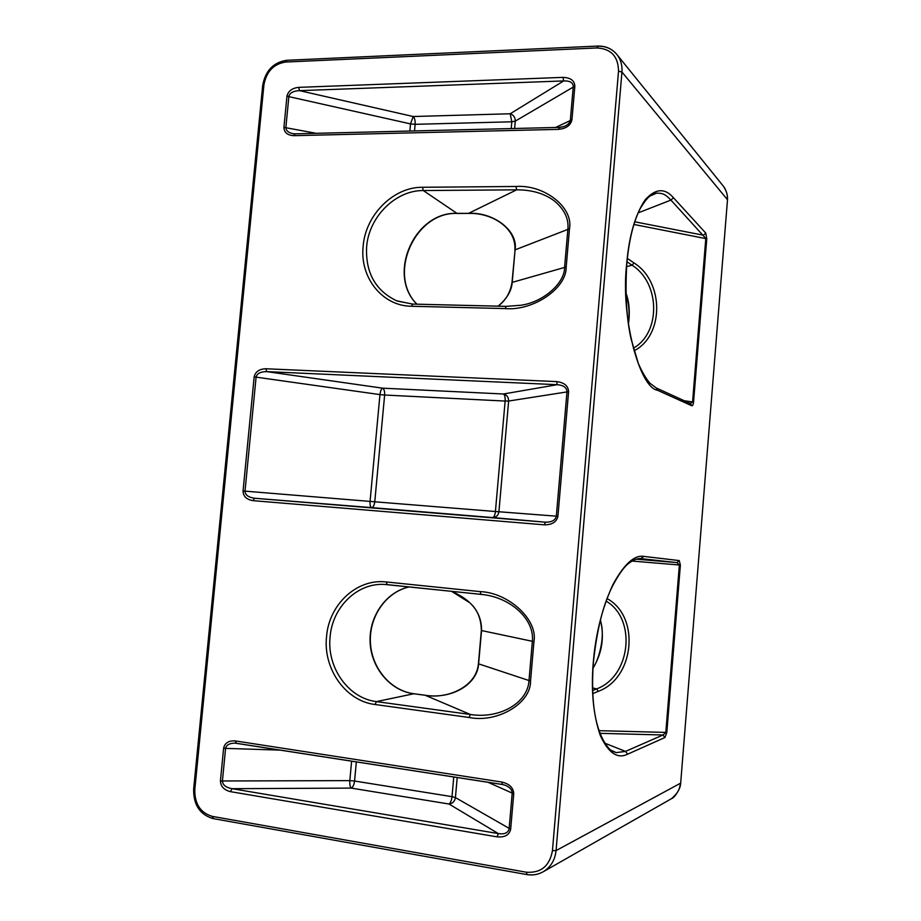 <?xml version="1.0" encoding="UTF-8"?>
<svg xmlns="http://www.w3.org/2000/svg" width="921" height="921" viewBox="0 0 921 921"><rect width="100%" height="100%" fill="white"/><g stroke="black" fill="none" stroke-linecap="round" stroke-linejoin="round"><path stroke-width="1.38" d="M568.591 391.667L508.634 401.038C508.611 397.216 506.884 394.867 503.453 393.992L557.251 384.69L266.825 371.635C260.631 371.6 257.063 373.419 256.096 377.08L244.998 491.215C245.228 495.003 248.417 497.34 254.553 498.249L545.428 522.184C551.76 522.265 555.398 520.261 556.33 516.174L566.991 391.69C566.76 387.591 563.525 385.254 557.251 384.69L556.618 381.593C564.262 382.537 568.257 385.899 568.591 391.667L557.919 516.29C556.595 522.023 552.047 524.866 544.288 524.832L545.428 522.184L492.574 517.567C496.108 517.475 498.226 515.53 498.917 511.754L557.919 516.29M544.288 524.832L252.999 500.656L254.553 498.249L371.508 507.609C370.369 507.149 369.885 505.065 370.069 501.381L379.959 394.602L254.161 376.873C255.405 371.716 259.273 369.01 265.789 368.757L556.618 381.593M425.502 695.32L425.237 695.274C451.612 699.419 477.366 684.579 478.609 663.914L481.545 630.597C481.81 613.167 471.828 600.078 451.601 591.305M593.297 662.153L593.412 662.107C596.601 632.762 601.931 609.69 609.391 592.894C612.477 584.881 621.986 568.441 628.087 563.871C632.934 560.083 637.171 558.31 640.797 558.563L643.917 556.399C634.431 554.741 624.116 564.113 612.96 584.524C602.253 607.814 595.703 633.694 593.297 662.153C590.914 690.623 593.274 715.122 600.365 735.649C608.436 753.021 617.531 759.203 627.638 754.184L664.916 737.525L666.827 732.437L680.377 565.091L679.249 560.59L676.935 562.604L679.364 565.01L665.802 732.506L662.959 734.993L664.916 737.525M501.864 782.056L502.475 784.519L505.364 785.302C509.9 787.259 512.168 789.953 512.18 793.372L509.117 828.785C508.139 832.895 504.547 834.495 498.342 833.586L497.098 836.855C504.823 837.534 509.348 834.99 510.671 829.234L513.734 793.775C513.423 787.766 509.463 783.863 501.864 782.056L235.339 740.921C228.788 740.484 224.885 742.867 223.619 748.105L225.599 748.301C226.416 744.893 229.582 743.178 235.097 743.143L236.075 743.212M235.339 740.921L236.271 743.27L502.29 784.462M599.882 733.323L662.959 734.993L625.509 751.398L616.207 752.618L610.773 750.097M469.065 213.338L468.559 213.35C494.036 211.911 518.339 231.102 515.081 249.856L512.226 282.24C511.581 290.852 506.872 298.83 498.111 306.163M657.582 390.274C639.577 387.925 620.42 317.158 626.683 263.878C629.02 236.271 635.122 214.984 645.011 200.018C655.292 188.46 664.766 187.7 673.435 197.727L705.762 233.082L706.775 238.792L693.559 402.109C693.26 404.653 692.673 405.862 691.786 405.747L690.612 403.651L656.305 387.983L657.582 390.274L691.786 405.747M559.623 127.501L564.274 126.43C568.015 124.784 570.053 122.666 570.364 120.087L573.265 86.482C573.046 82.568 569.846 80.714 563.664 80.933L299.567 90.649C293.396 90.88 289.839 92.802 288.883 96.417L285.855 127.616C286.005 130.678 288.388 132.693 293.016 133.695L294.732 133.902M288.883 96.417L286.961 96.21C288.192 91.087 292.072 88.14 298.577 87.368L299.567 90.649L413.195 116.518L510.188 113.767L563.664 80.933L563.042 77.376C570.583 77.675 574.508 80.599 574.842 86.148L571.941 119.788C570.64 125.406 566.173 128.606 558.529 129.366L293.903 135.675L295.065 133.833L559.323 127.397M533.938 641.638C538.186 619.798 508.542 592.652 480.221 591.616L480.969 594.344L483.249 594.621C511.397 597.971 534.79 619.821 532.361 641.396L528.976 680.757C527.675 703.183 499.378 719.14 470.389 714.477L469.111 717.482C497.167 723.25 531.014 703.517 530.542 681.045L533.938 641.638L481.349 630.505C481.188 618.728 477.354 609.495 469.848 602.806L451.543 591.294M515.967 186.479C544.138 184.43 573.668 207.329 569.477 228.765L566.196 266.975C566.703 288.503 533.109 311.102 505.192 308.593L506.251 306.359L520.802 305.254C542.481 302.376 564.849 283.714 564.608 267.125L567.9 228.949C568.867 218.588 564.297 209.205 554.189 200.801C544.299 193.456 531.785 189.807 516.658 189.83L515.967 186.479L422.486 187.274L423.315 190.543C395.454 190.21 368.861 216.953 366.627 246.793C365.418 272.604 375.434 290.61 396.663 300.799L412.539 304.126M625.946 292.993C629.239 301.846 630.079 312.161 628.467 323.927M552.45 850.647C549.641 866.039 540.938 873.223 526.34 872.21L527.065 874.524C533.121 875.537 538.727 874.478 543.908 871.358C551.011 866.684 555.064 859.765 556.054 850.601L552.45 850.647L618.521 71.193C618.29 56.492 611.107 48.744 596.935 47.95L597.971 46.234C606.087 46.038 612.557 49.009 617.381 55.133C620.892 59.969 622.412 65.598 621.94 72.022L556.054 850.601L680.677 783.126C680.343 788.652 677.269 793.844 671.444 798.691L671.397 798.726C673.781 797.874 676.371 794.627 679.168 789.009L680.677 783.126L727.498 199.742C727.786 195.517 726.519 191.131 723.699 186.595L722.893 185.605M690.324 403.525L692.569 401.901L705.808 238.435L670.925 200.087C664.95 193.905 662.752 193.237 656.673 193.134L649.708 196.15M511.213 128.572L511.811 121.791L415.141 124.323C415.325 120.651 414.68 118.049 413.195 116.518L410.513 123.886L286.961 96.21M574.842 86.148L515.276 121.123L511.811 121.791L510.188 113.767C513.561 114.929 515.253 117.381 515.276 121.123L514.632 128.491M558.529 129.366L559.404 127.397L564.274 126.43M634.765 221.8L703.46 235.223L705.762 233.082M638.172 212.866L670.925 200.087L673.435 197.727M592.963 668.255C602.069 653.208 604.556 637.102 600.434 619.96M671.397 798.726L670.361 799.313M220.43 780.916C220.66 786.407 223.987 789.976 230.434 791.646L232.057 788.687L351.189 788.1L448.964 804.01L498.342 833.586L232.057 788.687C225.91 787.536 222.698 784.991 222.422 781.054L220.43 780.916L222.422 781.054M453.754 776.979L452.015 796.665L354.573 781.02C354.067 784.807 352.939 787.167 351.189 788.1C350.084 786.937 349.623 784.45 349.819 780.628L222.422 780.973L225.587 748.382L280.537 750.131M510.671 829.234L455.423 797.586L452.015 796.665C451.532 800.556 450.519 803.008 448.964 804.01C452.568 803.584 454.721 801.454 455.423 797.586L457.207 777.508M502.475 784.519L505.364 785.302M604.625 743.097L625.509 751.398L627.638 754.184M480.221 591.616L386.279 581.957L387.154 584.628L483.249 594.621M409.2 586.907C386.152 591.892 369.033 616.126 370.092 641.845C370.956 667.575 389.963 690.635 413.552 693.72L425.214 695.274L470.389 714.477L376.447 701.606C348.299 698.325 326.656 667.414 330.109 636.768C332.4 607.066 357.383 582.671 384.483 584.432L387.108 584.628M265.789 368.757L266.825 371.635L382.56 388.167C381.329 388.8 380.454 390.941 379.959 394.602L384.633 395.028L374.766 501.795L495.417 511.512L505.134 401.061L384.633 395.028C384.817 391.344 384.126 389.065 382.56 388.167L503.453 393.992C504.777 394.902 505.33 397.262 505.134 401.061L508.634 401.038L498.917 511.754L495.417 511.512C494.957 515.276 494.013 517.303 492.574 517.567L371.508 507.609C373.189 507.379 374.271 505.445 374.766 501.795L243.052 490.974L254.15 376.988M413.828 693.755L376.447 701.606L375.031 704.507L469.111 717.482M592.779 693.628L598.247 691.36L596.601 688.92L592.652 690.543M598.247 691.36C634.65 678.075 640.371 616.61 607.112 598.604M457.449 213.373L468.559 213.35L516.658 189.83L423.315 190.543L456.954 213.361C414.346 211.508 386.739 274.734 416.914 304.195M627.316 258.421L634.051 262.969L632.048 265.19L626.982 261.783M634.051 262.969C664.225 281.768 664.248 335.566 634.051 350.797M244.998 491.215L243.052 490.974M252.999 500.656C246.586 499.573 243.271 496.373 243.04 491.077M256.096 377.08L254.161 376.873M386.279 581.957C356.968 578.353 328.981 604.36 326.552 636.584C322.926 668.646 345.548 701.031 375.031 704.507M616.207 752.618L612.546 751.26C609.103 750.189 599.237 738.377 595.231 715.847C593.573 707.167 591.397 689.944 593.412 662.107L593.308 662.026M505.192 308.593L411.572 306.267C382.215 306.106 359.616 277.417 363.15 246.206C365.499 214.973 393.302 186.951 422.486 187.274M411.572 306.267L412.746 304.091L506.066 306.382M285.855 127.616L283.921 127.466L286.949 96.314M293.903 135.675C287.49 135.295 284.163 132.555 283.921 127.466M230.434 791.646L497.098 836.855M223.619 748.105L220.441 780.812M298.577 87.368L563.042 77.376M596.935 47.95L285.717 62.029C273.652 63.917 266.376 71.562 263.913 84.962L194.803 789.585C194.584 803.883 200.421 812.806 212.291 816.374L526.34 872.21M626.579 266.63L632.025 265.19C660.253 282.782 661.048 332.815 633.326 348.219M723.779 186.71C725.529 188.621 727.486 195.056 727.21 195.31L727.498 199.742L621.94 72.022L618.521 71.193M679.249 560.59L643.917 556.399M684.222 400.739L693.559 402.109M706.775 238.792L633.924 224.459M283.933 127.363L316.168 133.315M409.845 131.035L410.513 123.886L415.141 124.323L414.531 130.92M555.536 127.489L571.941 119.788M498.042 306.163C505.675 300.534 510.338 292.636 512.007 282.436L566.196 266.975M569.477 228.765L515.081 249.856L512.007 282.367M263.913 84.962L262.681 85.492L193.652 789.067L194.803 789.585M597.625 46.073L286.822 60.291L285.717 62.029M606.179 601.148C636.872 619.119 630.758 676.463 596.589 688.92L592.583 687.895M636.043 559.162L676.935 562.604L640.153 558.54M631.933 561.05L680.377 565.091M666.827 732.437L598.949 730.675M351.615 761.149L349.819 780.628L354.573 781.02L356.335 761.874M488.015 782.286L513.734 793.775M223.607 748.209L225.599 748.301M384.483 584.432L480.935 594.344M530.542 681.045L478.413 663.788C476.318 687.262 446.823 699.315 425.341 695.263L413.679 693.709C390.308 690.669 371.244 667.656 370.369 641.845C369.309 616.034 386.417 591.858 409.246 586.919M213.465 818.573L212.291 816.374M514.862 250.005C516.508 226.762 490.145 212.486 468.777 213.43L457.184 213.442C414.784 211.508 387.027 274.999 416.971 304.195M235.097 743.143L502.417 784.519M612.028 750.926L616.161 752.607M397.342 301.075L412.746 304.091L506.251 306.359L520.802 305.254M650.18 195.805L656.661 193.134C654.037 193.813 649.777 192.719 640.383 208.284C633.429 221.823 628.905 240.393 626.787 264.016C625.048 294.064 626.522 319.184 631.207 339.389L638.38 363.588C642.19 372.199 646.047 378.761 649.973 383.263L656.305 387.983M293.016 133.695L294.95 133.833M723.699 186.595L617.381 55.133C612.488 48.917 605.937 45.889 597.717 46.073M262.692 85.354C265.421 70.698 273.41 62.352 286.684 60.302M628.364 323.213C629.78 312.864 628.974 303.101 625.969 293.937M671.444 798.703L543.908 871.358C538.67 874.513 532.994 875.583 526.881 874.57M193.64 789.159C193.433 804.862 199.915 814.682 213.085 818.585M213.177 818.596L526.812 874.559M481.349 630.528L478.413 663.788M600.342 620.34C606.294 638.161 597.165 663.5 592.675 668.289"/></g></svg>
